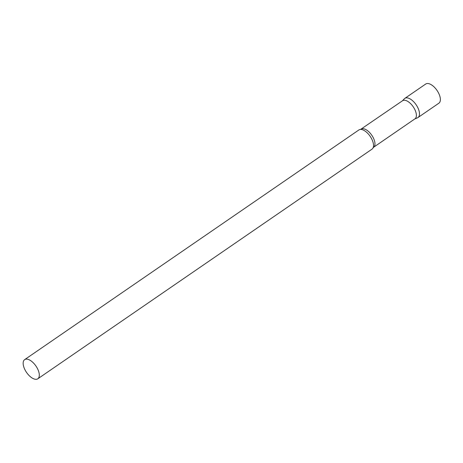 <?xml version="1.0" encoding="UTF-8"?>
<svg xmlns="http://www.w3.org/2000/svg" width="463" height="463" viewBox="0 0 463 463"><rect width="100%" height="100%" fill="white"/><g stroke="black" fill="none" stroke-linecap="round" stroke-linejoin="round"><path stroke-width="0.69" d="M418.969 110.57A11.627 5.689 55.5 0 1 418.002 117.533L438.889 103.185A11.627 5.689 55.5 0 0 439.85 96.223A11.627 5.689 55.5 0 0 433.322 86.24A11.627 5.689 55.5 0 0 425.723 84.023L404.836 98.376A11.627 5.689 55.5 0 1 412.44 100.587A11.627 5.689 55.5 0 1 418.969 110.57M361.123 129.206A10.973 5.371 -124.5 0 1 364.607 129.032A10.973 5.371 -124.5 0 1 373.369 137.951A10.973 5.371 -124.5 0 1 373.554 147.292L414.981 118.823A10.973 5.371 -124.5 0 0 414.796 109.482A10.973 5.371 -124.5 0 0 406.039 100.564A10.973 5.371 -124.5 0 0 402.555 100.731L360.567 129.432A11.627 5.689 -124.5 0 0 358.877 129.958L24.649 359.635A11.627 5.689 -124.5 0 0 24.84 369.526A11.627 5.689 -124.5 0 0 34.123 378.977A11.627 5.689 -124.5 0 0 37.816 378.792A11.627 5.689 -124.5 0 0 37.619 368.895A11.627 5.689 -124.5 0 0 28.336 359.45A11.627 5.689 -124.5 0 0 24.649 359.635M414.761 118.974L417.51 117.805A11.627 5.689 -124.5 0 0 418.048 108.139A11.627 5.689 -124.5 0 0 408.528 98.191A11.627 5.689 -124.5 0 0 404.407 98.741L402.335 100.888M37.816 378.792L372.044 149.121A11.627 5.689 -124.5 0 0 373.137 147.726A11.627 5.689 -124.5 0 0 371.031 137.708A11.627 5.689 -124.5 0 0 362.564 129.779A11.627 5.689 -124.5 0 0 360.567 129.432M373.554 147.292L373.137 147.726"/></g></svg>
